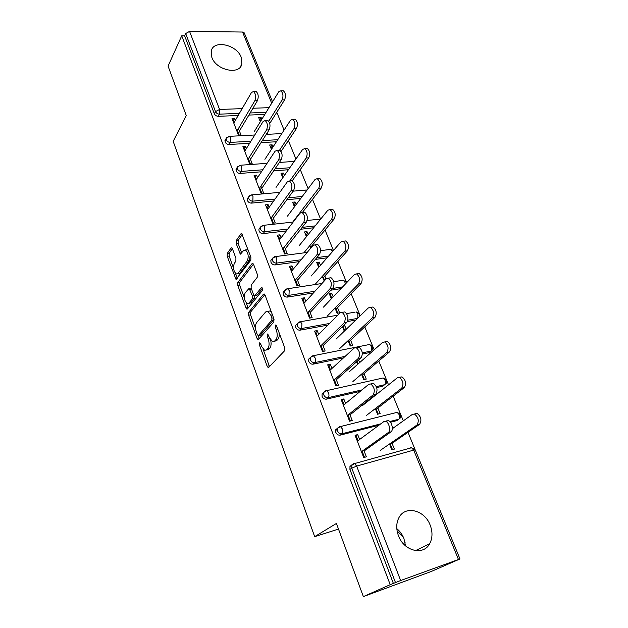 <?xml version="1.0" encoding="UTF-8"?>
<svg xmlns="http://www.w3.org/2000/svg" width="628" height="628" viewBox="0 0 628 628"><rect width="100%" height="100%" fill="white"/><g stroke="black" fill="none" stroke-linecap="round" stroke-linejoin="round"><path stroke-width="0.94" d="M259.482 342.872L259.411 344.913L267.159 366.242L268.132 367.521L268.745 367.372L284.578 350.777L284.712 347.731L276.501 325.744L275.347 325.006L275.26 327.133L276.312 329.951C277.623 334.135 277.498 337.362 275.928 339.638L274.609 341.075L272.489 341.624L269.42 337.621L267.732 333.978L267.277 334.104L267.198 336.184L268.219 338.963C269.498 343.076 269.381 346.24 267.866 348.446L266.594 349.835L264.592 350.353L261.562 346.366L260.565 343.618L259.482 342.872M211.856 57.423C216.205 70.32 239.692 75.352 241.835 64.087L241.223 57.313C236.811 44.596 213.434 39.462 211.259 50.978L211.856 57.423M398.466 535.747C403.859 551.046 423.358 555.929 429.607 543.817C432.59 538.235 432.77 531.987 430.156 525.079C424.591 509.873 405.044 505.124 398.874 517.762C396.182 523.108 396.048 529.106 398.466 535.747M405.539 545.865L403.914 538.526C402.328 534.554 399.958 531.264 396.81 528.666M232.454 248.829L231.677 247.793L231.026 248.044L227.273 253.422L227.21 256.318L236.018 279.397L250.8 260.204L250.894 257.174L241.662 233.53L240.956 233.797L236.214 240.595L236.144 243.57L240.461 254.144L243.515 250.603L245.375 249.928C248.288 252.77 248.931 256.405 247.314 260.84L238.036 273.376L236.316 273.981C233.483 271.218 232.831 267.654 234.354 263.305L235.853 261.224L235.924 258.289L232.454 248.829M458.377 559.258L413.695 450.111L356.657 466.094L400.64 580.531L459.932 558.975L431.169 571.511L363.353 596.6L336.42 523.438L314.675 536.665L173.179 141.339L186.265 115.536L168.069 66.097L181.728 35.812L390.216 584.676L395.491 582.58L351.774 468.182L349.937 469.454L393.411 583.498M363.353 596.6L390.216 584.676M248.696 312.281L248.609 315.193L257.017 338.319L257.935 339.536L258.555 339.363L273.847 321.991L273.965 318.946L265.071 295.129L264.168 293.959L263.47 294.179L248.696 312.281L250.651 311.967L250.564 314.871L255.533 328.515M245.972 307.94L237.776 285.387L237.855 282.482L252.071 263.595L252.77 263.352L253.61 264.451L257.299 274.326L257.197 277.364L251.216 285.034L251.129 288.009L253.531 294.54L254.403 295.686L255.07 295.474L261.389 287.6L261.884 287.451L262.425 290.379L247.463 308.89L246.835 309.086L245.972 307.94L247.927 307.626L246.168 302.798M235.312 120.45L234.527 118.441L233.467 120.286L234.244 122.295M237.376 130.341L239.378 135.491M261.829 119.281L261.052 117.326L259.937 119.147L260.714 121.094M246.302 148.663L245.43 146.426L244.323 148.224L245.195 150.461M248.405 158.719L250.439 163.947M272.976 147.007L272.105 144.833L270.951 146.607L271.814 148.773M257.582 177.614L256.616 175.133L255.47 176.884L256.428 179.357M259.725 187.827L261.79 193.149M284.406 175.44L283.44 173.038L282.239 174.757L283.204 177.159M269.161 207.326L268.093 204.602L266.9 206.29L267.96 209.006M271.343 217.712L273.447 223.121M296.133 204.618L295.066 201.965L293.818 203.629L294.877 206.282M281.046 237.831L279.884 234.841L278.636 236.473L279.798 239.456M283.267 248.39L285.41 253.893M308.167 234.558L306.998 231.646L305.703 233.255L306.864 236.159M311.103 246.733L311.37 247.393M293.252 269.161L291.981 265.903L290.686 267.465L291.949 270.723M295.521 279.9L297.696 285.497M320.516 265.299L319.236 262.111L317.894 263.666L319.165 266.837M323.444 277.505L324.66 280.528M305.797 301.354L304.407 297.805L303.065 299.305L304.447 302.845M308.113 312.281L310.326 317.98M333.201 296.863L331.812 293.394L330.414 294.877L331.804 298.339M336.121 309.102L337.754 313.184M318.686 334.441L317.179 330.587L315.782 332.016L317.281 335.862M321.049 345.557L323.302 351.358M346.24 329.292L344.725 325.524L343.273 326.945L344.78 330.697M349.137 341.561L350.871 345.895M331.937 368.463L330.312 364.287L328.86 365.637L330.477 369.806M334.355 379.775L336.655 385.686M357.081 361.375L358.117 363.95M362.513 374.908L364.358 379.516M345.573 403.459L343.814 398.945L342.299 400.217L344.05 404.722M348.038 414.975L350.377 420.995M371.619 397.626L371.823 398.136M376.258 409.197L378.221 414.08M314.675 536.665L338.492 529.074M272.599 223.003L273.125 222.296M283.911 252.134L284.46 251.451M356.947 440.15L357.74 439.938M400.64 580.531L395.491 582.58M359.609 439.474L357.709 434.6L356.131 435.785L358.023 440.644M362.121 451.202L364.507 457.341M390.404 444.451L392.476 449.624M181.728 35.812L184.632 35.835L185.676 33.535L189.57 31.4L242.541 32.036L244.268 32.899L272.544 101.862M276.783 112.279L284.076 130.075M288.378 140.562L295.937 159.002M300.278 169.584L308.113 188.69M312.493 199.374L320.61 219.18M325.037 229.966L333.452 250.501M337.919 261.397L346.303 281.831M351.162 293.692L359.31 313.56M359.687 314.471L360.221 315.782M364.774 326.89L372.671 346.154M373.056 347.08L374.17 349.812M378.778 361.037L386.408 379.65M386.793 380.584L388.528 384.823M393.175 396.166L400.523 414.088M400.915 415.037L403.309 420.862M408.004 432.315L415.045 449.499M392.06 443.313L394.384 449.099L391.833 449.805L389.509 444.004M363.73 450.056L366.367 456.823L363.706 457.561L355.063 435.29L357.709 434.6M249.614 143.31L229.087 144.495C227.226 144.432 225.892 143.577 225.075 141.92L225.436 139.651M276.422 141.755L261.028 142.642M264.812 114.437L248.876 115.073M238.169 115.505L218.301 116.306C216.456 116.211 215.129 115.364 214.336 113.747L215.506 111.588L185.676 33.535M184.632 35.835L214.336 113.747M349.937 469.454L349.969 466.455L351.696 464.971M272.105 144.833L269.663 144.974L271.422 149.37M249.528 156.937L252.213 163.822L249.677 164.002L242.91 146.575L245.43 146.426M273.667 200.991L251.514 203.119C249.63 203.111 248.264 202.247 247.408 200.505L247.306 198.841L247.958 197.867M300.812 198.393L286.855 199.728M295.066 201.965L292.601 202.208L294.461 206.84M272.552 216.04L275.237 222.924L272.678 223.207L265.542 204.846L268.093 204.602M299.572 261.57L275.158 264.914C273.243 264.977 271.846 264.098 270.958 262.276L270.872 260.353L272.191 258.987M327.062 257.81L315.327 259.419M319.236 262.111L316.748 262.457L318.71 267.363M326.026 279.013L324.809 275.982M322.313 276.351L324.197 281.038M296.832 278.361L299.509 285.222L296.918 285.622L289.398 266.256L291.981 265.903M327.942 325.1L300.113 330.147C298.182 330.297 296.746 329.402 295.812 327.478L295.749 325.265L297.225 323.828M355.801 320.045L347.41 321.567M344.725 325.524L343.367 325.775M348.093 340.666L350.236 346.02L352.763 345.518L350.612 340.172M342.472 326.646L344.285 331.176M322.47 344.16L325.139 350.997L322.517 351.515L314.573 331.066L317.179 330.587M360.205 391.37L326.505 399.133C324.55 399.353 323.075 398.458 322.101 396.433L322.07 393.858L323.765 392.359M384.383 384.909L382.813 386.165L376.674 387.578M375.316 408.593L377.577 414.237L380.121 413.601L377.86 407.965M373.401 396.88L373.197 396.37M371.093 398.05L371.289 398.56M349.584 413.742L352.23 420.54L349.584 421.2L341.177 399.557L343.814 398.945M378.92 425.219L340.282 435.125C338.304 435.4 336.82 434.49 335.815 432.409L335.815 429.638L339.096 426.938M398.246 419.614L396.857 420.619L390.435 422.267M335.831 378.456L338.492 385.278L335.862 385.867L327.69 364.829L330.312 364.287M361.516 374.155L363.714 379.657L366.25 379.092L364.044 373.605M359.632 362.615L358.596 360.032M356.571 361.83L357.607 364.397M343.43 357.929L313.129 364.154C311.174 364.334 309.73 363.439 308.772 361.469L308.725 359.083L310.303 357.615M371.132 351.044L369.162 352.653L362.356 354.051M309.478 310.805L312.147 317.658L309.541 318.113L301.817 298.221L304.407 297.805M331.812 293.394L329.308 293.794L331.325 298.834M335.03 308.073L337.118 313.294L339.63 312.862L337.542 307.649M313.388 292.97L287.467 297.083C285.544 297.185 284.123 296.298 283.212 294.43L283.134 292.373L284.531 290.968M341.059 288.582L330.901 290.191M284.531 246.78L287.208 253.657L284.633 253.995L277.317 235.147L279.884 234.841M306.998 231.646L304.517 231.936L306.425 236.709M312.689 245.815L312.422 245.148M309.934 245.462L310.923 247.927M286.36 230.916L263.179 233.6C261.279 233.632 259.898 232.76 259.026 230.978L258.932 229.189L260.204 227.846M313.67 227.752L300.702 229.251M260.895 186.1L263.572 192.984L261.028 193.22L254.081 175.338L256.616 175.133M283.44 173.038L280.983 173.226L282.796 177.74M261.436 171.797L240.155 173.422C238.279 173.391 236.929 172.527 236.097 170.832L236.544 168.39M288.409 169.733L273.659 170.863M238.452 128.512L241.136 135.397L238.616 135.53L232.022 118.543L234.527 118.441M261.052 117.326L258.626 117.428L260.337 121.706M266.468 134.062L267.748 133.992L267.269 132.806M357.889 363.384L357.379 363.832M405.068 542.364L404.872 545.269M397.108 530.943L403.2 536.869M266.421 350L268.572 349.458L266.594 349.835M270.652 340.031C271.429 343.642 271.163 346.318 269.852 348.069L268.572 349.458M274.412 341.263L276.61 340.706L274.609 341.075M279.107 332.714C279.444 335.697 279.06 337.888 277.937 339.269L276.61 340.706M263.038 349.105L269.498 366.579M264.843 294.642L250.651 311.967M258.155 335.705L259.262 338.563M257.362 334.834L258.446 335.556L271.822 320.241L271.9 318.113L270.801 315.178L267.834 311.323L265.652 311.951L256.632 322.588C255.188 324.841 255.086 327.965 256.318 331.961L257.362 334.834M258.391 335.611L260.408 335.203L258.446 335.556M274.075 319.291L260.408 335.203M271.508 312.375L269.844 310.993L267.905 311.355M244.3 297.68L239.715 285.104L237.776 285.387M253.469 264.113L239.794 282.208L239.715 285.104M254.952 295.6L257.056 295.168L262.535 288.362M245.179 292.774C243.586 297.138 244.276 300.757 247.251 303.638L248.955 303.104L252.307 298.928L252.393 295.961L249.143 288.323L245.179 292.774M248.641 303.418L250.917 302.79L248.955 303.104M254.379 295.67L254.277 298.614L250.917 302.79M249.143 288.323L250.588 288.103M247.927 307.626L248.123 308.073M237.619 273.8L239.982 273.101L238.036 273.376M250.179 255.274L249.3 260.581L239.982 273.101M248.39 250.478L247.354 249.677L245.98 249.85M242.369 234.377L238.185 240.359L238.106 243.334L241.725 253.084M235.429 273.337L237.274 278.345M232.384 248.649L229.204 253.178L229.141 256.075L233.498 268.03M362.011 453.188L362.191 453.651M361.893 452.537L362.128 453.141M363.055 455.857L363.832 457.522M415.108 413.64L417.063 413.373C421.105 416.615 421.945 420.273 419.567 424.347L416.937 425.038C419.308 420.956 418.468 417.298 414.433 414.04L412.486 414.307L392.335 428.704M380.207 450.433L416.937 425.038M389.839 444.844L419.567 424.347M386.534 420.917L388.434 420.666C391.856 421.584 393.795 430.196 390.954 431.876L388.222 432.598C391.056 430.91 389.109 422.283 385.702 421.364L383.802 421.616L357.34 441.146M390.954 431.876L364.091 450.975M362.482 452.121L361.791 452.607M388.222 432.598L361.43 451.697M348.697 418.907L348.917 419.473M347.904 416.545L348.807 418.868M399.958 377.208L401.959 376.879C405.774 379.971 406.551 383.551 404.283 387.609L401.669 388.222C403.922 384.155 403.152 380.576 399.337 377.475L397.343 377.805L362.45 405.602M366.375 415.5L401.669 388.222M375.725 409.613L404.283 387.609M334.316 381.565L335.847 385.506M385.247 341.836L387.288 341.436C390.883 344.387 391.605 347.888 389.446 351.931L386.84 352.473C388.991 348.422 388.269 344.921 384.681 341.954L382.64 342.354L349.097 371.886M334.85 382.923L335.391 382.444M352.912 381.518L386.84 352.473M361.995 375.356L389.446 351.931M321.104 347.551L322.635 351.492M371.101 307.327L373.016 306.99C376.415 309.816 377.09 313.246 375.026 317.273L372.435 317.752C374.484 313.71 373.817 310.279 370.426 307.445L368.353 307.916L336.106 339.073M322.588 351.366L323.106 350.856M339.819 348.454L372.435 317.752M348.634 342.024L375.026 317.273M308.254 314.471L309.659 318.09M357.363 273.777L359.145 273.51C362.356 276.218 362.984 279.578 361.022 283.597L358.439 284.005C360.394 279.978 359.766 276.61 356.563 273.894L354.475 274.444L323.451 307.131M327.07 316.261L358.439 284.005M335.635 309.596L361.022 283.597M295.953 283.126L297.036 285.599M344.003 241.16L345.651 240.948C348.681 243.546 349.27 246.851 347.402 250.847L344.827 251.192C346.695 247.189 346.106 243.884 343.076 241.278L340.973 241.898L311.135 276.03M314.973 284.555L344.827 251.192M322.98 278.016L347.402 250.847M371.509 383.661L373.456 383.347C377.2 386.534 377.978 390.184 375.795 394.298L373.071 394.934C375.246 390.82 374.469 387.162 370.732 383.959L368.793 384.281L343.398 405.264M336.043 429.222L336.482 429.112M375.795 394.298L350.016 414.865M348.477 416.097L347.81 416.623M373.071 394.934L347.378 415.508M356.924 347.504L358.91 347.111C362.442 350.149 363.165 353.721 361.092 357.819L358.376 358.384C360.448 354.278 359.718 350.707 356.202 347.653L354.223 348.045L329.849 370.387M361.092 357.819L336.349 379.767M334.865 381.086L334.222 381.651M358.376 358.384L333.719 380.34M342.919 312.249L344.78 311.92C348.108 314.824 348.783 318.325 346.805 322.407L344.113 322.902C346.083 318.812 345.4 315.303 342.079 312.391L340.07 312.854L316.677 336.475M346.805 322.407L323.051 345.651M321.63 347.041L321.01 347.645M344.113 322.902L320.437 346.161M329.315 277.992L331.042 277.733C334.182 280.512 334.818 283.942 332.934 288.017L330.257 288.44C332.126 284.358 331.498 280.928 328.358 278.141L326.332 278.683L303.858 303.489M332.934 288.017L310.122 312.461M308.756 313.929L308.167 314.565M330.257 288.44L307.524 312.909M316.08 244.708L317.682 244.504C320.657 247.165 321.246 250.533 319.456 254.591L316.787 254.952C318.569 250.878 317.98 247.511 315.013 244.849L312.98 245.47L291.392 271.39M319.456 254.591L297.546 280.174M296.228 281.713L295.662 282.372M316.787 254.952L294.956 280.559M284.358 253.28L284.751 253.979M330.987 209.438L332.51 209.273C335.391 211.769 335.933 215.011 334.151 218.999L331.592 219.282C333.374 215.294 332.824 212.044 329.951 209.548L327.847 210.239L299.132 245.721M303.811 252.872L331.592 219.282M310.664 247.267L334.151 218.999M303.214 212.35L304.69 212.201C307.5 214.752 308.058 218.049 306.354 222.1L303.701 222.398C305.396 218.34 304.847 215.035 302.037 212.476L299.996 213.175L279.256 240.155M306.354 222.1L285.3 248.751M284.037 250.352L283.487 251.043M303.701 222.398L282.726 249.081M318.317 178.572L319.723 178.454C322.447 180.848 322.965 184.035 321.261 188.008L318.718 188.235C320.413 184.255 319.895 181.068 317.179 178.666L315.068 179.435L287.428 216.189M292.719 222.1L318.718 188.235M302.413 212.437L321.261 188.008M290.686 180.888L292.051 180.77C294.713 183.219 295.231 186.469 293.614 190.504L290.976 190.739C292.585 186.697 292.067 183.447 289.406 180.997L287.365 181.775L267.442 209.736M293.614 190.504L273.376 218.151M272.159 219.816L271.634 220.53M290.976 190.739L270.817 218.426M305.977 148.53L307.265 148.444C309.855 150.751 310.334 153.884 308.717 157.848L306.181 158.021C307.799 154.056 307.312 150.916 304.737 148.608L302.633 149.456L276.03 187.395M289.775 180.966L306.181 158.021M292.185 180.833L308.717 157.848M278.494 150.273L279.743 150.194C282.27 152.549 282.757 155.736 281.211 159.763L278.589 159.944C280.127 155.917 279.641 152.722 277.113 150.359L275.08 151.215L255.934 180.103M281.211 159.763L261.766 188.345M260.596 190.072L260.094 190.81M278.589 159.944L259.223 188.573M293.951 119.273L295.136 119.218C297.594 121.447 298.049 124.525 296.495 128.473L293.983 128.599C295.521 124.65 295.066 121.557 292.617 119.336L290.521 120.254L264.906 159.316M279.539 150.21L293.983 128.599M281.061 151.45L296.495 128.473M266.61 120.482L267.756 120.427C270.158 122.696 270.621 125.836 269.145 129.847L266.539 129.972C268.007 125.961 267.544 122.813 265.149 120.545L263.124 121.479L244.716 151.23M269.145 129.847L250.454 159.308M249.324 161.082L248.837 161.843M266.539 129.972L247.919 159.481M282.223 90.777L283.306 90.754C285.646 92.897 286.078 95.935 284.602 99.868L282.098 99.946C283.566 96.005 283.134 92.96 280.802 90.817L278.722 91.814L254.057 131.919M268.745 121.251L282.098 99.946M269.734 123.465L284.602 99.868M255.031 91.468L256.083 91.445C258.367 93.627 258.807 96.72 257.401 100.716L254.811 100.794C256.2 96.791 255.761 93.698 253.492 91.507L251.483 92.52L233.781 123.088M257.401 100.716L239.425 131.001M238.342 132.83L237.871 133.615M254.811 100.794L236.913 131.134M260.934 344.631L259.411 344.913M276.917 326.843L275.26 327.133M268.784 335.894L267.198 336.184M459.892 558.763L415.273 449.946L413.695 450.111L411.552 447.725L410.437 447.866L411.348 447.78M415.273 449.946L411.552 447.725L354.592 463.566L356.657 466.094L351.774 468.182L351.798 465.167L353.533 463.684L354.592 463.566L349.969 466.455M189.57 31.4L219.572 109.453L242.149 108.636M252.927 108.252L268.972 107.671M271.696 103.243L242.541 32.036M239.401 113.385L219.486 114.155C217.633 114.068 216.307 113.213 215.506 111.588L219.572 109.453L219.486 114.155L218.301 116.306M396.857 420.619L398.749 419.253L389.792 421.537M380.78 423.845L342.056 433.752L340.282 435.125M396.747 412.455L396.001 412.533L397.155 412.353L400.75 414.519L400.272 418.005L398.749 419.253C399.746 418.264 399.879 416.709 399.149 414.59L397.155 412.353L340.454 426.569L337.574 428.249L337.574 431.028C338.586 433.116 340.078 434.026 342.056 433.752C342.982 432.755 343.092 431.146 342.37 428.932L340.454 426.569L339.363 426.726M382.813 386.165L384.634 384.705L376.321 386.613M361.979 389.902L328.209 397.657L326.505 399.133M325.5 390.922L326.717 390.632L323.758 392.374L325.594 390.836M369.162 352.653L370.913 351.099L362.285 352.865M345.133 356.374L314.761 362.584L313.129 364.154M357.489 318.42L347.873 320.154M329.567 323.459L301.683 328.491L300.113 330.147M342.676 286.878L332.502 288.48M314.95 291.243L288.974 295.341L287.467 297.083M328.617 256.028L316.857 257.629M301.071 259.772L276.603 263.093L275.158 264.914M315.17 225.899L302.178 227.391M287.797 229.039L264.569 231.708L263.179 233.6M302.249 196.478L288.268 197.804M275.056 199.052L252.849 201.148L251.514 203.119M289.798 167.755L275.017 168.869M262.771 169.788L241.435 171.397L240.155 173.422M277.757 139.714L262.323 140.594M250.894 141.245L230.319 142.407L229.087 144.495M266.091 112.349L250.132 112.969M322.07 393.858L323.758 392.374L323.789 394.949C324.77 396.982 326.246 397.885 328.209 397.657C329.103 396.606 329.198 395.004 328.499 392.838L326.717 390.632L382.46 378.111M385.011 380.05C385.718 382.122 385.592 383.669 384.634 384.705L386.212 383.433L386.628 380.081L383.151 377.954L385.011 380.05M368.338 344.725L369.531 344.489L372.891 346.577L372.53 349.812L370.913 351.099C371.831 350.024 371.949 348.477 371.258 346.452L369.531 344.489L313.356 355.707L310.342 357.505L310.389 359.891C311.355 361.869 312.807 362.764 314.761 362.584C315.617 361.485 315.703 359.883 315.021 357.779L313.356 355.707L312.226 355.943M308.725 359.083L312.195 355.958M337.778 315.17L300.372 321.756L297.303 323.593L297.366 325.814C298.308 327.738 299.744 328.632 301.683 328.491L301.919 323.695L300.372 321.756L299.305 321.952M359.569 316.41L359.522 313.976L356.264 311.92L357.874 313.764L357.787 318.121M346.64 313.608L355.15 312.116M295.749 325.265L298.904 322.117M321.976 283.487L287.734 288.731L284.625 290.615L284.704 292.679C285.622 294.556 287.043 295.443 288.974 295.341L289.186 290.552L287.734 288.731L286.737 288.896M346.656 282.679L343.343 280.214L344.851 281.948L345.29 284.123M333.766 281.682L342.299 280.371M283.134 292.373L285.999 289.218M307.178 252.432L275.441 256.601L272.301 258.524L272.387 260.439C273.282 262.276 274.687 263.156 276.603 263.093L276.791 258.312L275.441 256.601L274.514 256.734M333.382 250.58L330.76 249.332L332.408 251.695M320.555 250.674L329.786 249.457M270.872 260.353L273.47 257.221M293.174 222.045L263.47 225.334L260.306 227.281L260.4 229.071C261.279 230.861 262.661 231.732 264.569 231.708L264.733 226.944L263.47 225.334L262.606 225.436M319.628 220.389L318.498 219.251L317.595 219.345M258.932 229.189L261.295 226.08M279.829 192.349L251.812 194.884L248.633 196.862L248.735 198.534C249.591 200.277 250.957 201.148 252.849 201.148L252.99 196.399L251.812 194.884L251.012 194.97M306.982 190.19L305.71 190.009M247.306 198.841L249.465 195.755M267.049 163.335L240.453 165.235L237.258 167.229L237.368 168.799C238.2 170.494 239.558 171.366 241.435 171.397L241.56 166.656L240.453 165.235L239.715 165.297M235.995 169.27L237.957 166.224M254.756 134.996L229.393 136.339L226.19 138.356L226.292 139.824C227.116 141.481 228.459 142.344 230.319 142.407L230.421 137.689L229.393 136.339L228.71 136.386M224.965 140.46L226.771 137.446M269.852 348.069L267.866 348.446M269.852 338.657L268.219 338.963M277.937 339.269L275.928 339.638M277.961 329.661L276.312 329.951M269.129 365.841L267.159 366.242M264.325 294.045L263.47 294.179M258.971 337.958L257.017 338.319M250.564 314.871L248.609 315.193M273.832 319.895L271.822 320.241M273.549 317.839L271.9 318.113M272.45 314.895L270.801 315.178M239.794 282.208L237.855 282.482M252.974 263.477L252.071 263.595M257.056 295.168L255.07 295.474M261.994 287.506L261.389 287.6M254.277 298.614L252.307 298.928M254.356 295.662L252.393 295.961M251.569 289.21L249.999 289.445M249.3 260.581L247.314 260.84M241.623 252.833L239.661 253.084M238.106 243.334L236.144 243.57M238.185 240.359L236.214 240.595M241.906 233.687L240.956 233.797M237.141 278.039L235.202 278.314M229.141 256.075L227.21 256.318M229.204 253.178L227.273 253.422M231.905 247.934L231.026 248.044M240.084 67.314L241.835 64.087M415.493 550.623L429.607 543.817M320.17 219.721L318.498 219.251L307.116 220.506M307.123 189.994L293.143 191.148M294.257 161.396L279.382 162.456M281.791 133.568L266.264 134.392M268.713 367.404L268.132 367.521M258.485 339.434L257.935 339.536M269.844 310.993L267.834 311.323M247.354 309.007L246.835 309.086M247.354 249.677L245.375 249.928M240.956 254.081L240.461 254.144M236.505 279.327L236.018 279.397M417.063 413.373L414.433 414.04M385.702 421.364L388.434 420.666M401.959 376.879L399.337 377.475M387.288 341.436L384.681 341.954M373.016 306.99L370.426 307.445M359.145 273.51L356.563 273.894M345.651 240.948L343.076 241.278M337.283 431.255L336.467 429.112M370.732 383.959L373.456 383.347M356.202 347.653L358.91 347.111M342.079 312.391L344.78 311.92M328.358 278.141L331.042 277.733M315.013 244.849L317.682 244.504M332.51 209.273L329.951 209.548M302.037 212.476L304.69 212.201M319.723 178.454L317.179 178.666M289.406 180.997L292.051 180.77M307.265 148.444L304.737 148.608M277.113 150.359L279.743 150.194M295.136 119.218L292.617 119.336M265.149 120.545L267.756 120.427M283.306 90.754L280.802 90.817M253.492 91.507L256.083 91.445"/></g></svg>

